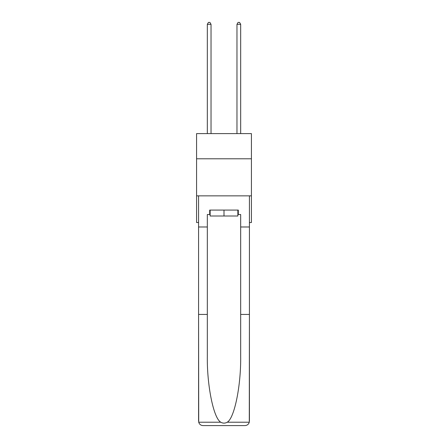 <?xml version="1.0" encoding="UTF-8"?>
<svg xmlns="http://www.w3.org/2000/svg" width="448" height="448" viewBox="0 0 448 448"><rect width="100%" height="100%" fill="white"/><g stroke="black" fill="none" stroke-linecap="round" stroke-linejoin="round"><path stroke-width="0.67" d="M251.423 158.794L251.423 133.599L196.577 133.599L196.577 158.794L251.423 158.794L251.423 222.533L249.418 222.533M251.423 195.854L196.577 195.854L196.577 158.794M196.577 195.854L196.577 222.533L198.582 222.533M237.86 210.084L237.86 216.009L210.14 216.009L210.14 210.084M224 210.084L224 216.009M237.86 214.53L238.302 214.53L238.302 210.084L209.698 210.084L209.698 214.53L207.323 214.53L207.323 314.434L198.582 314.434L198.71 422.218C199.382 424.323 200.822 425.449 203.028 425.6L214.29 425.6M203.028 425.6L244.972 425.6L203.028 425.6M233.71 425.6L244.972 425.6C247.178 425.449 248.618 424.323 249.29 422.218L249.418 314.434L249.418 421.154M207.323 314.434L207.323 355.897C206.864 385.347 213.556 418.348 220.774 422.218C222.919 423.416 225.075 423.416 227.226 422.218C234.444 418.348 241.136 385.347 240.677 355.897L240.677 214.53L238.302 214.53M198.582 421.154L198.582 195.854L249.418 195.854L249.418 226.979L240.677 226.979M207.323 226.979L198.582 226.979M249.418 226.979L249.418 314.434L240.677 314.434M209.698 214.53L210.14 214.53M211.03 133.599L211.03 24.326L207.323 24.326L207.323 133.599M207.323 24.326L208.438 22.4L209.916 22.4L211.03 24.326M240.677 133.599L240.677 24.326L236.97 24.326L236.97 133.599M236.97 24.326L238.084 22.4L239.562 22.4L240.677 24.326M198.71 422.218L220.774 422.218M227.226 422.218L249.29 422.218"/></g></svg>
